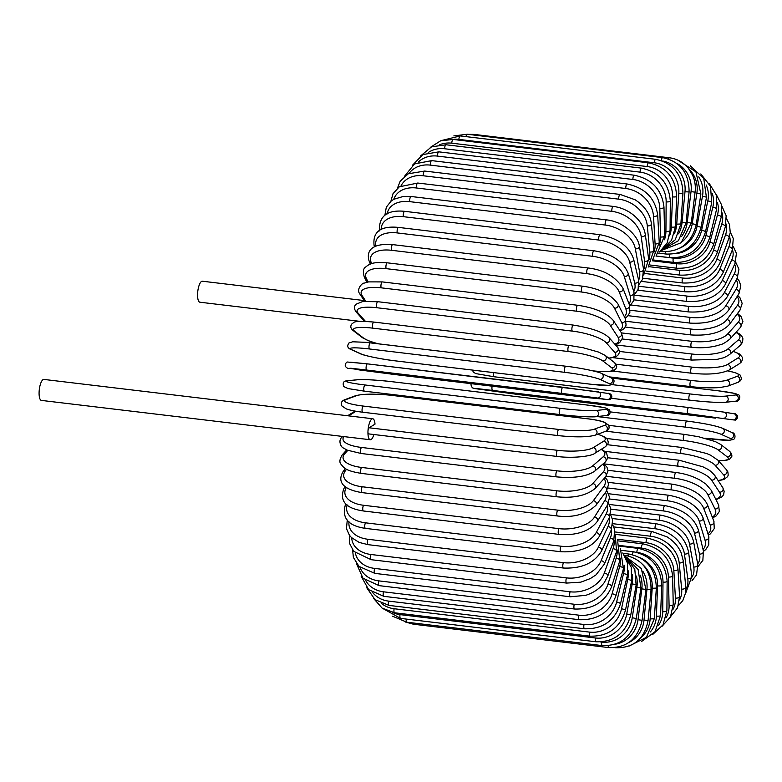 <?xml version="1.0" encoding="UTF-8"?>
<svg xmlns="http://www.w3.org/2000/svg" width="782" height="782" viewBox="0 0 782 782"><rect width="100%" height="100%" fill="white"/><g stroke="black" fill="none" stroke-linecap="round" stroke-linejoin="round"><path stroke-width="1.17" d="M364.197 300.571L202.382 281.217A10.567 3.363 96.8 0 0 197.582 293.905A10.567 3.363 96.8 0 0 199.869 302.204L359.964 321.353M372.76 418.761A10.567 3.363 96.8 0 0 367.96 431.449A3.108 0.987 -83.2 0 1 369.124 427.783L375.008 424.137A10.567 3.363 96.8 0 0 372.76 418.761L43.9 379.417A10.567 3.363 96.8 0 0 39.1 392.114A10.567 3.363 96.8 0 0 41.387 400.404L370.248 439.748A10.567 3.363 96.8 0 0 373.874 434.518M368.889 433.824A3.108 0.987 -83.2 0 1 368.635 433.893A3.108 0.987 -83.2 0 1 367.96 431.449A10.567 3.363 96.8 0 0 370.248 439.748M621.622 550.372L633.694 551.818C651.318 555.67 660.663 566.842 661.719 585.356L660.555 615.551A3.108 0.723 -177.8 0 1 656.411 616.079L657.564 585.884A27.976 25.708 -121.8 0 0 640.487 557.908M650.321 631.983A27.976 25.708 -121.8 0 0 656.411 616.079M633.694 551.818A3.108 0.987 96.8 0 0 632.355 554.653M661.719 585.356A3.108 0.723 -177.8 0 1 657.564 585.884M652.647 634.544L662.989 624.896L666.899 610.752A3.108 0.968 -179.5 0 1 662.735 611.632L662.989 582.111A27.976 25.034 -130.8 0 0 637.007 552.405M658.512 625.395A27.976 25.034 -130.8 0 0 662.735 611.632M666.899 610.752L667.144 581.231A3.108 0.968 -179.5 0 1 662.989 582.111M667.144 581.231C665.58 563.177 655.961 552.239 638.298 548.397A3.108 0.987 96.8 0 0 636.871 552.375M662.188 626.157L670.457 616.949L673.243 604.388A3.108 1.212 178.7 0 1 669.089 605.63L668.424 577.008A27.976 24.183 -138 0 0 641.484 548.094L619.491 545.465M665.922 617.985A27.976 24.183 -138 0 0 669.089 605.63M673.243 604.388L672.579 575.767A3.108 1.212 178.7 0 1 668.424 577.008M672.579 575.767C670.516 558.309 660.624 547.674 642.902 543.852A3.108 0.987 96.8 0 0 641.484 548.094M670.673 616.519L677.544 607.849L679.558 596.51A3.108 1.437 176.7 0 1 675.413 598.093L673.84 570.596A27.976 23.137 -143.6 0 0 646.088 542.698L617.281 539.248M672.882 609.559A27.976 23.137 -143.6 0 0 675.413 598.093M679.558 596.51L677.974 569.013A3.108 1.437 176.7 0 1 673.84 570.596M677.974 569.013C675.423 552.268 665.267 541.994 647.486 538.202A3.108 0.987 96.8 0 0 646.088 542.698M678.375 605.708L682.784 600.654L685.638 592.824L685.775 587.165A3.108 1.662 174.6 0 1 681.66 589.1L679.187 562.932A27.976 21.916 -148.1 0 0 650.624 536.227L615.092 531.975M679.519 599.98A27.976 21.916 -148.1 0 0 681.66 589.1M685.775 587.165L683.302 560.997A3.108 1.662 174.6 0 1 679.187 562.932M683.302 560.997L681.161 552.806C678.346 546.393 673.683 541.105 667.183 536.941L652.012 531.496A3.108 0.987 96.8 0 0 650.956 533.041A3.108 0.987 96.8 0 0 650.624 536.227M685.472 593.763L691.865 576.432A3.108 1.867 172.2 0 1 687.789 578.709L684.436 554.067A27.976 20.537 -151.9 0 0 655.081 528.74L612.893 523.696M685.882 589.188A27.976 20.537 -151.9 0 0 687.789 578.709M691.865 576.432L688.512 551.789A3.108 1.867 172.2 0 1 684.436 554.067M688.512 551.789C685.032 536.833 674.338 527.498 656.45 523.793A3.108 0.987 96.8 0 0 655.345 525.455A3.108 0.987 96.8 0 0 655.081 528.74M692.021 580.703L696.557 574.887L697.769 564.369A3.108 2.053 169.6 0 1 693.751 567.009L689.538 544.077A27.976 18.993 -155.1 0 0 659.422 520.294L610.576 514.458M691.953 577.155A27.976 18.993 -155.1 0 0 693.751 567.009M697.769 564.369L693.556 541.447A3.108 2.053 169.6 0 1 689.538 544.077M693.556 541.447C689.646 527.557 678.708 518.789 660.751 515.143A3.108 0.987 96.8 0 0 659.617 516.922A3.108 0.987 96.8 0 0 659.422 520.294M698.043 566.549L702.852 560.401L703.429 551.085A3.108 2.229 166.6 0 1 699.489 554.076L694.455 533.041A27.976 17.312 -157.8 0 0 663.595 510.959L609.403 504.478M697.681 563.91A27.976 17.312 -157.8 0 0 699.489 554.076M703.429 551.085L698.404 530.059A3.108 2.229 166.6 0 1 694.455 533.041M698.404 530.059C694.074 517.313 682.901 509.16 664.886 505.612A3.108 0.987 96.8 0 0 663.732 507.518A3.108 0.987 96.8 0 0 663.595 510.959M703.497 551.359L705.775 549.531L708.746 544.976L708.815 536.667A3.108 2.395 163 0 1 704.973 540.01L699.157 521.027A27.976 15.493 -160.3 0 0 667.593 500.793L608.67 493.745M703.038 549.433A27.976 15.493 -160.3 0 0 704.973 540.01M708.815 536.667L703.008 517.684A3.108 2.395 163 0 1 699.157 521.027M703.008 517.684C698.277 506.179 686.889 498.711 668.835 495.27A3.108 0.987 96.8 0 0 667.642 497.303A3.108 0.987 96.8 0 0 667.593 500.793M708.345 535.142L710.457 533.813L714.279 528.554L713.868 521.213A3.108 2.532 158.7 0 1 713.155 523.881A3.108 2.532 158.7 0 1 710.154 524.927L703.605 508.144A27.976 13.558 -162.5 0 0 671.376 489.884L608.23 482.338M707.935 533.783A27.976 13.558 -162.5 0 0 710.154 524.927M713.868 521.213L707.319 504.419A3.108 2.532 158.7 0 1 706.605 507.088A3.108 2.532 158.7 0 1 703.605 508.144M707.319 504.419C702.207 494.234 690.623 487.489 672.559 484.205A3.108 0.987 96.8 0 0 671.347 486.365A3.108 0.987 96.8 0 0 671.376 489.884M712.588 517.919L716.302 515.846L719.362 511.428L718.531 504.82A3.108 2.659 153.4 0 1 714.992 508.945L707.759 494.478A27.976 11.515 -164.5 0 0 674.905 478.31L608.015 470.314M712.246 517.049A27.976 11.515 -164.5 0 0 714.992 508.945M718.531 504.82L711.297 490.363A3.108 2.659 153.4 0 1 707.759 494.478M711.297 490.363L705.96 484.107L700.496 480.392C693.145 476.297 684.993 473.657 676.039 472.504A3.108 0.987 96.8 0 0 674.788 474.782A3.108 0.987 96.8 0 0 674.905 478.31M715.999 499.757L722.216 496.687L723.673 494.576L724.152 491.233L722.754 487.626A3.108 2.757 146.8 0 1 719.46 492.171L711.591 480.138A27.976 9.394 -166.3 0 0 678.17 466.17L607.868 457.753M715.755 499.258A27.976 9.394 -166.3 0 0 719.46 492.171M722.754 487.626L714.885 475.593A3.108 2.757 146.8 0 1 711.591 480.138M714.885 475.593C709.01 468.877 707.221 469.278 702.979 466.834L679.226 460.236A3.108 0.987 96.8 0 0 677.965 462.651A3.108 0.987 96.8 0 0 678.17 466.17M718.218 480.705L723.878 479.513L727.602 476.649L728.208 475.133L727.866 471.878L726.458 469.738A3.108 2.835 138.4 0 1 723.516 474.742L715.071 465.241A27.976 7.194 -168.1 0 0 681.132 453.531L607.497 444.723M718.072 480.461A27.976 7.194 -168.1 0 0 723.516 474.742M726.458 469.738L718.013 460.236A3.108 2.835 138.4 0 1 715.071 465.241M682.373 447.656A3.108 0.987 96.8 0 0 682.119 447.509A3.108 0.987 96.8 0 0 680.829 450.061A3.108 0.987 96.8 0 0 681.132 453.531M718.404 460.676L726.644 460.236L729.606 459.23L731.932 456.16L731.59 453.677L729.577 451.322A3.108 2.893 127.6 0 1 727.133 456.786L718.169 449.885A27.976 4.946 -169.7 0 0 683.781 440.52L605.884 431.195M718.326 460.588A27.976 4.946 -169.7 0 0 727.133 456.786M729.577 451.322L720.613 444.411A3.108 2.893 127.6 0 1 718.169 449.885M684.866 434.499A3.108 0.987 96.8 0 0 684.69 434.421A3.108 0.987 96.8 0 0 683.38 437.099A3.108 0.987 96.8 0 0 683.781 440.52M704.934 438.233L712.402 439.132A3.108 0.987 96.8 0 0 712.5 439.161A3.108 0.987 96.8 0 0 712.598 439.152M705.041 438.262L729.235 440.276L733.184 439.533C735.911 438.829 735.559 432.837 732.02 432.563A3.108 2.933 114.4 0 1 730.28 438.448L720.877 434.196A27.976 2.659 -171.3 0 0 686.088 427.207L597.116 416.562M712.402 439.132A27.976 2.659 -171.3 0 0 730.28 438.448M471.859 404.02A27.976 2.659 -171.3 0 0 472.768 404.509L474.322 405.213M687.016 421.087A3.108 0.987 96.8 0 0 686.919 421.068L610.331 411.899L686.821 421.068M732.02 432.563L722.627 428.301A3.108 2.933 114.4 0 1 720.877 434.196M722.627 428.301C715.608 425.633 703.712 423.228 686.919 421.068A3.108 0.987 96.8 0 0 685.589 423.873A3.108 0.987 96.8 0 0 686.088 427.207M471.263 403.942L471.947 404.284A3.108 2.933 -65.6 0 0 472.768 404.509M733.692 413.688A3.108 2.942 99.2 0 1 736.224 417.187A3.108 2.942 99.2 0 1 732.929 419.856L688.033 413.717L476.541 388.527L519.942 394.744L715.393 418.126A3.108 0.987 96.8 0 0 715.403 418.126A3.108 0.987 96.8 0 0 715.413 418.135M723.154 418.282A3.108 2.942 99.2 0 0 726.458 415.613A3.108 2.942 99.2 0 0 724.034 412.134L688.786 407.549A3.108 0.987 96.8 0 0 688.786 407.549L723.917 412.114A3.108 2.942 99.2 0 1 724.034 412.134L733.809 413.707C734.142 412.593 741.062 416.073 735.442 420.1L732.929 419.856M715.403 418.126L519.962 394.754A3.108 0.987 -83.2 0 1 519.962 394.754A3.108 0.987 -83.2 0 1 519.942 394.744M688.033 413.717A3.108 0.987 96.8 0 1 687.437 410.491A3.108 0.987 96.8 0 1 688.786 407.549L611.592 398.312L688.766 407.539M492.152 386.181A3.108 0.987 96.8 0 0 492.592 390.335M471.302 383.688L470.92 384.842L472.299 387.843L474.938 388.586A3.108 2.942 -80.8 0 0 475.045 388.605M612.198 384.636L690.203 393.962A27.976 1.965 5.5 0 0 725.588 396.112L735.657 394.988A3.108 2.942 83.7 0 1 735.706 401.166C739.186 402.437 741.238 395.712 738.56 394.851L734.777 393.424L718.462 390.834A3.108 0.987 96.8 0 0 718.384 390.834L611.651 378.068M735.657 394.988A27.976 1.965 5.5 0 0 718.384 390.834M689.46 400.12L494.165 376.758A3.108 0.987 96.8 0 1 494.087 376.758L689.538 400.14A3.108 0.987 96.8 0 0 689.607 400.14A27.976 1.965 -174.5 0 0 725.002 402.28M725.588 396.112A3.108 2.942 83.7 0 1 725.637 402.28L735.706 401.166M690.203 393.962A3.108 0.987 96.8 0 0 688.913 397.051A3.108 0.987 96.8 0 0 689.538 400.14C706.254 402.026 718.287 402.74 725.637 402.28M493.638 372.623A3.108 0.987 96.8 0 0 494.087 376.758L475.691 373.581L473.208 371.968L472.563 370.101M612.316 371.01L691.21 380.453A27.976 4.262 3.9 0 0 726.801 380.179L737.094 376.377A27.976 4.262 3.9 0 0 727.534 370.912M737.094 376.377A3.108 2.913 69.7 0 1 737.964 382.349L740.642 380.619L741.561 378.351L740.026 374.959L735.285 372.652L727.622 370.873M726.801 380.179A3.108 2.913 69.7 0 1 727.68 386.161L737.964 382.349M691.21 380.453A3.108 0.987 96.8 0 0 689.998 383.649A3.108 0.987 96.8 0 0 690.643 386.601A3.108 0.987 96.8 0 0 690.799 386.582M613.098 357.687L691.835 367.11A27.976 6.53 2.2 0 0 727.553 364.441L737.973 357.98A27.976 6.53 2.2 0 0 733.164 351.441M691.835 367.11A3.108 0.987 96.8 0 0 690.702 370.394A3.108 0.987 96.8 0 0 691.347 373.21L615.923 364.187M727.553 364.441A3.108 2.854 58.2 0 1 729.068 370.101C720.662 373.943 708.081 374.979 691.347 373.21M737.973 357.98A3.108 2.854 58.2 0 1 739.498 363.64L729.068 370.101M615.463 344.872L692.05 354.031A27.976 8.749 0.5 0 0 727.827 349.016L738.316 339.955A27.976 8.749 0.5 0 0 735.891 332.438M738.316 339.955A3.108 2.786 49.2 0 1 740.319 345.253L742.587 342.242L742.88 338.635L741.962 336.514L739.42 333.934L736.194 332.096M727.827 349.016A3.108 2.786 49.2 0 1 729.831 354.324L740.319 345.253M692.05 354.031A3.108 0.987 96.8 0 0 690.995 357.384A3.108 0.987 96.8 0 0 691.659 360.072L717.407 359.3L722.314 358.078C723.809 357.882 726.312 356.631 729.831 354.324M621.465 332.907L691.865 341.323A27.976 10.899 -1.3 0 0 727.622 334.031L738.091 322.428A27.976 10.899 -1.3 0 0 737.035 314.11M738.091 322.428A3.108 2.688 42 0 1 740.466 327.365L742.9 321.402L741.023 316.505L737.524 313.455M727.622 334.031A3.108 2.688 42 0 1 729.997 338.977L740.466 327.365M691.865 341.323A3.108 0.987 96.8 0 0 690.897 344.725A3.108 0.987 96.8 0 0 691.562 347.276C700.701 348.273 709.362 347.697 717.544 345.546L720.554 344.598C722.363 344.412 725.51 342.545 729.997 338.977M626.226 321.304L691.278 329.095A27.976 12.962 -3.3 0 0 726.947 319.594L737.318 305.527A27.976 12.962 -3.3 0 0 737.084 296.573M737.318 305.527A3.108 2.571 36.4 0 1 739.997 307.306A3.108 2.571 36.4 0 1 739.977 310.131L742.177 303.406L739.967 297.747L737.749 295.498M726.947 319.594A3.108 2.571 36.4 0 1 729.626 321.363A3.108 2.571 36.4 0 1 729.606 324.188L739.977 310.131M691.278 329.095A3.108 0.987 96.8 0 0 690.398 332.506A3.108 0.987 96.8 0 0 691.073 334.931C709.382 336.045 722.226 332.458 729.606 324.188M630.302 310.239L690.301 317.414A27.976 14.926 -5.4 0 0 725.804 305.801L735.999 289.399A27.976 14.926 -5.4 0 0 736.243 279.927M735.999 289.399A3.108 2.434 31.9 0 1 738.667 291.031A3.108 2.434 31.9 0 1 738.892 293.661L740.857 285.909L739.195 280.992L737.094 278.333M725.804 305.801A3.108 2.434 31.9 0 1 728.482 307.434A3.108 2.434 31.9 0 1 728.697 310.063L738.892 293.661M690.301 317.414A3.108 0.987 96.8 0 0 689.499 320.825A3.108 0.987 96.8 0 0 690.183 323.113C708.531 324.08 721.366 319.73 728.697 310.063M634.094 299.829L688.932 306.388A27.976 16.784 -7.8 0 0 724.21 292.781L734.151 274.159A27.976 16.784 -7.8 0 0 734.66 264.277M734.151 274.159A3.108 2.278 28.1 0 1 737.221 278.089L738.941 269.252L735.627 262.029M724.21 292.781A3.108 2.278 28.1 0 1 727.289 296.71L737.221 278.089M688.932 306.388A3.108 0.987 96.8 0 0 688.219 309.78A3.108 0.987 96.8 0 0 688.893 311.94C707.241 312.771 720.046 307.688 727.289 296.71M637.77 290.181L687.183 296.095A27.976 18.504 -10.4 0 0 722.157 280.611L731.766 259.917A27.976 18.504 -10.4 0 0 732.411 249.722M731.766 259.917A3.108 2.111 24.9 0 1 735.012 263.524L736.419 253.378L733.35 246.594M722.157 280.611A3.108 2.111 24.9 0 1 725.403 284.218L735.012 263.524M687.183 296.095A3.108 0.987 96.8 0 0 686.557 299.438A3.108 0.987 96.8 0 0 687.231 301.471C705.55 302.194 718.277 296.446 725.403 284.218M641.396 281.383L685.061 286.603A27.976 20.088 -13.4 0 0 719.684 269.399L728.892 246.789A27.976 20.088 -13.4 0 0 729.528 236.272M728.892 246.789A3.108 1.926 22.2 0 1 732.275 250.064L733.301 238.569L730.29 232.068M719.684 269.399A3.108 1.926 22.2 0 1 723.067 272.674L732.275 250.064M685.061 286.603A3.108 0.987 96.8 0 0 684.524 289.887A3.108 0.987 96.8 0 0 685.198 291.794C703.477 292.439 716.097 286.065 723.067 272.674M645.013 273.514L682.598 278.011A27.976 21.525 -17 0 0 716.791 259.233L725.53 234.864A27.976 21.525 -17 0 0 726.058 223.935M725.53 234.864A3.108 1.72 19.7 0 1 729.029 237.816L730.251 232.567L729.508 224.571L726.458 218.501M716.791 259.233A3.108 1.72 19.7 0 1 720.3 262.175L729.029 237.816M682.598 278.011A3.108 0.987 96.8 0 0 682.139 281.207A3.108 0.987 96.8 0 0 682.813 282.986C701.043 283.563 713.536 276.623 720.3 262.175M648.61 266.623L679.802 270.357A27.976 22.795 -21.3 0 0 713.516 250.172L721.708 224.248A27.976 22.795 -21.3 0 0 722.03 212.743M721.708 224.248A3.108 1.505 17.5 0 1 725.325 226.868L726.155 215.715L721.786 205.901M713.516 250.172A3.108 1.505 17.5 0 1 717.133 252.791L725.325 226.868M679.802 270.357A3.108 0.987 96.8 0 0 679.421 273.456A3.108 0.987 96.8 0 0 680.096 275.117C698.267 275.635 710.623 268.197 717.133 252.791M652.335 260.797L676.704 263.71A27.976 23.89 -26.6 0 0 709.87 242.303L717.456 215.011A27.976 23.89 -26.6 0 0 717.436 202.606M717.456 215.011A3.108 1.281 15.5 0 1 721.18 217.288L721.591 204.884L716.146 194.249M709.87 242.303A3.108 1.281 15.5 0 1 713.585 244.58L721.18 217.288M676.704 263.71A3.108 0.987 96.8 0 0 677.056 268.246C695.188 268.715 707.368 260.836 713.585 244.58M655.971 256.046L673.312 258.128A27.976 24.799 -33.2 0 0 705.882 235.675L712.813 207.23A27.976 24.799 -33.2 0 0 712.207 193.418M712.813 207.23A3.108 1.046 13.7 0 1 716.625 209.165L716.41 195.089L709.294 183.555M705.882 235.675A3.108 1.046 13.7 0 1 709.694 237.611L716.625 209.165M673.312 258.128A3.108 0.987 96.8 0 0 673.732 262.41C691.816 262.86 703.81 254.59 709.694 237.611M675.628 253.681A27.976 25.523 -41.6 0 0 701.591 230.338L707.808 200.954A27.976 25.523 -41.6 0 0 706.126 184.933M707.808 200.954A3.108 0.802 11.9 0 1 711.698 202.548L710.515 186.292L700.828 173.927M701.591 230.338A3.108 0.802 11.9 0 1 705.481 231.931L711.698 202.548M669.548 254.267A3.108 0.987 96.8 0 0 670.135 257.679C688.189 258.099 699.968 249.517 705.481 231.931M680.096 248.011A27.976 26.05 -52.4 0 0 697.026 226.34L702.48 196.243A27.976 26.05 -52.4 0 0 698.727 176.869M702.48 196.243A3.108 0.547 10.3 0 1 706.439 197.484L703.751 178.482L690.311 165.774M697.026 226.34A3.108 0.547 10.3 0 1 700.975 227.591L706.439 197.484M665.629 251.804A3.108 0.987 96.8 0 0 666.303 254.062C684.328 254.473 695.882 245.646 700.975 227.591M682.393 241.55A27.976 26.383 -65.6 0 0 692.217 223.711L696.879 193.125A27.976 26.383 -65.6 0 0 689.186 169.332M696.879 193.125L700.887 194.014L695.931 171.835L677.574 160.007M692.217 223.711L696.234 224.61L700.887 194.014M661.66 250.523A3.108 0.987 96.8 0 0 662.266 251.608C680.272 252 691.591 243.007 696.234 224.61M681.611 236.399A27.976 26.52 -80.8 0 0 687.212 222.469L691.034 191.619L695.09 192.167C695.794 186.214 694.963 180.544 692.588 175.158L688.346 168.257C683.321 162.275 677.036 158.775 669.48 157.788A3.108 0.987 96.8 0 0 668.532 158.961M691.034 191.619A27.976 26.52 -80.8 0 0 676.889 163.438M473.354 134.983A3.108 0.987 -83.2 0 1 474.039 134.406L669.48 157.788M687.212 222.469L691.268 223.007L695.09 192.167M678.581 233.828A27.976 26.451 -96.3 0 0 682.041 222.616L684.993 191.756L689.089 191.942C689.069 172.93 680.272 161.493 662.686 157.632A3.108 0.987 96.8 0 0 661.347 160.564M684.993 191.756A27.976 26.451 -96.3 0 0 662.628 161.024M465.984 136.615A3.108 0.987 -83.2 0 1 467.245 134.25L662.686 157.632M682.041 222.616L686.137 222.802L689.089 191.942M655.727 159.313A3.108 0.987 96.8 0 0 654.329 162.783L458.878 139.401A3.108 0.987 -83.2 0 1 460.275 135.931L655.727 159.313C673.322 163.174 682.393 174.513 682.93 193.34L678.805 193.516A27.976 26.177 -110.3 0 0 654.329 162.783M674.348 233.789A27.976 26.177 -110.3 0 0 676.733 224.16L678.805 193.516M458.878 139.401A27.976 26.177 -110.3 0 0 452.837 139.411M676.733 224.16L680.868 223.994L682.93 193.34M648.63 162.832A3.108 0.987 96.8 0 0 647.222 166.556L451.781 143.184A3.108 0.987 -83.2 0 1 453.189 139.45L648.63 162.832C666.264 166.674 675.609 177.856 676.655 196.36A3.108 0.723 2.2 0 1 672.51 196.888A27.976 25.708 -121.8 0 0 647.222 166.556M669.539 235.871A27.976 25.708 -121.8 0 0 671.347 227.093L672.51 196.888M451.781 143.184A27.976 25.708 -121.8 0 0 439.758 144.69M671.347 227.093A3.108 0.723 2.2 0 0 675.501 226.565L676.655 196.36M641.475 168.14A3.108 0.987 96.8 0 0 640.057 172.138L444.616 148.756A3.108 0.987 -83.2 0 1 446.033 144.768L641.475 168.14C659.148 171.981 668.757 182.929 670.321 200.974A3.108 0.968 0.5 0 1 666.166 201.854A27.976 25.034 -130.8 0 0 640.057 172.138M664.446 239.771A27.976 25.034 -130.8 0 0 665.922 231.384L666.166 201.854M444.616 148.756A27.976 25.034 -130.8 0 0 428.262 152.519M665.922 231.384A3.108 0.968 0.5 0 0 670.076 230.504L670.321 200.974M634.3 175.217A3.108 0.987 96.8 0 0 632.882 179.469L437.441 156.087A3.108 0.987 -83.2 0 1 438.858 151.845L634.3 175.217C652.022 179.039 661.904 189.684 663.977 207.142A3.108 1.212 -1.3 0 1 659.822 208.374A27.976 24.183 -138 0 0 632.882 179.469M659.236 245.245A27.976 24.183 -138 0 0 660.487 236.995L659.822 208.374M437.441 156.087A27.976 24.183 -138 0 0 418.155 162.187M660.487 236.995A3.108 1.212 -1.3 0 0 664.641 235.763L663.977 207.142M627.164 184.005A3.108 0.987 96.8 0 0 625.766 188.501L430.315 165.119A3.108 0.987 -83.2 0 1 431.723 160.623L627.164 184.005C644.935 187.797 655.101 198.071 657.652 214.815A3.108 1.437 -3.3 0 1 653.517 216.399A27.976 23.137 -143.6 0 0 625.766 188.501M653.996 252.156A27.976 23.137 -143.6 0 0 655.091 243.896L653.517 216.399M430.315 165.119A27.976 23.137 -143.6 0 0 409.172 173.33M655.091 243.896A3.108 1.437 -3.3 0 0 659.236 242.312L657.652 214.815M620.126 194.435A3.108 0.987 96.8 0 0 619.061 195.969A3.108 0.987 96.8 0 0 618.738 199.156L423.297 175.774A3.108 0.987 -83.2 0 1 423.619 172.587A3.108 0.987 -83.2 0 1 424.685 171.053L620.126 194.435L635.111 199.762C644.818 206.184 650.253 214.239 651.416 223.926A3.108 1.662 -5.4 0 1 647.301 225.861A27.976 21.916 -148.1 0 0 618.738 199.156M648.796 260.357A27.976 21.916 -148.1 0 0 649.774 252.029L647.301 225.861M423.297 175.774A27.976 21.916 -148.1 0 0 401.088 185.754M649.774 252.029A3.108 1.662 -5.4 0 0 653.889 250.103L651.416 223.926M613.235 206.419A3.108 0.987 96.8 0 0 612.14 208.08A3.108 0.987 96.8 0 0 611.876 211.365L416.425 187.983A3.108 0.987 -83.2 0 1 416.689 184.699A3.108 0.987 -83.2 0 1 417.793 183.037L613.235 206.419C627.213 208.051 642.452 218.432 645.297 234.414A3.108 1.867 -7.8 0 1 641.22 236.692A27.976 20.537 -151.9 0 0 611.876 211.365M643.664 269.751A27.976 20.537 -151.9 0 0 644.583 261.335L641.22 236.692M416.425 187.983A27.976 20.537 -151.9 0 0 393.766 199.332M644.583 261.335A3.108 1.867 -7.8 0 0 648.649 259.057L645.297 234.414M606.549 219.879A3.108 0.987 96.8 0 0 605.415 221.658A3.108 0.987 96.8 0 0 605.219 225.03L409.768 201.648A3.108 0.987 -83.2 0 1 409.973 198.276A3.108 0.987 -83.2 0 1 411.097 196.497L606.549 219.879C622.384 221.286 638.122 235.05 639.353 246.183A3.108 2.053 -10.4 0 1 635.336 248.813A27.976 18.993 -155.1 0 0 605.219 225.03M633.772 291.627A27.976 17.312 -157.8 0 0 634.701 283.162A3.108 2.229 -13.4 0 0 638.65 280.181A27.976 18.993 -155.1 0 0 639.539 271.735L635.336 248.813M409.768 201.648A27.976 18.993 -155.1 0 0 387.129 213.975M639.539 271.735A3.108 2.053 -10.4 0 0 643.557 269.106L639.353 246.183M600.107 234.708A3.108 0.987 96.8 0 0 598.944 236.604A3.108 0.987 96.8 0 0 598.817 240.054L403.365 216.673A3.108 0.987 -83.2 0 1 403.502 213.222A3.108 0.987 -83.2 0 1 404.656 211.326L600.107 234.708C618.122 238.256 629.285 246.398 633.616 259.145A3.108 2.229 -13.4 0 1 629.676 262.126A27.976 17.312 -157.8 0 0 598.817 240.054M634.701 283.162L629.676 262.126M403.365 216.673A27.976 17.312 -157.8 0 0 381.186 229.615M593.968 250.787A3.108 0.987 96.8 0 0 592.776 252.811A3.108 0.987 96.8 0 0 592.717 256.31L397.276 232.928A3.108 0.987 -83.2 0 1 397.324 229.429A3.108 0.987 -83.2 0 1 398.517 227.406L593.968 250.787C607.487 252.918 622.003 258.774 628.132 273.192A3.108 2.395 -17 0 1 624.28 276.545A27.976 15.493 -160.3 0 0 592.717 256.31M629.031 303.866A27.976 15.493 -160.3 0 0 630.096 295.518L624.28 276.545M397.276 232.928A27.976 15.493 -160.3 0 0 375.986 246.183M630.096 295.518A3.108 2.395 -17 0 0 633.948 292.175L628.132 273.192M375.155 246.555A3.108 2.395 163 0 1 374.079 245.333L374.539 246.858M588.172 268.001A3.108 0.987 96.8 0 0 586.95 270.152A3.108 0.987 96.8 0 0 586.979 273.671L391.538 250.299A3.108 0.987 -83.2 0 1 391.508 246.77A3.108 0.987 -83.2 0 1 392.72 244.619L588.172 268.001C603.948 269.81 615.532 276.554 622.922 288.206A3.108 2.532 -21.3 0 1 622.218 290.884A3.108 2.532 -21.3 0 1 619.207 291.93A27.976 13.558 -162.5 0 0 586.979 273.671M624.398 316.798A27.976 13.558 -162.5 0 0 625.766 308.724L619.207 291.93M391.538 250.299A27.976 13.558 -162.5 0 0 371.098 262.253L371.636 263.632M625.766 308.724A3.108 2.532 -21.3 0 0 628.767 307.668A3.108 2.532 -21.3 0 0 629.481 305L622.922 288.206M371.098 262.253A3.108 2.532 158.7 0 1 369.026 260.787L370.306 264.081M582.766 286.212A3.108 0.987 96.8 0 0 581.525 288.499A3.108 0.987 96.8 0 0 581.642 292.028L386.191 268.646A3.108 0.987 -83.2 0 1 386.073 265.118A3.108 0.987 -83.2 0 1 387.325 262.83L582.766 286.212C599.286 288.45 611.035 294.413 618.024 304.071A3.108 2.659 -26.6 0 1 614.486 308.196A27.976 11.515 -164.5 0 0 581.642 292.028M619.755 330.287A27.976 11.515 -164.5 0 0 621.729 322.653L614.486 308.196M386.191 268.646A27.976 11.515 -164.5 0 0 366.377 278.509L368.117 281.989M621.729 322.653A3.108 2.659 -26.6 0 0 625.268 318.538L618.024 304.071M366.377 278.509A3.108 2.659 153.4 0 1 364.363 277.18L366.895 282.243M577.8 305.293A3.108 0.987 96.8 0 0 576.529 307.707A3.108 0.987 96.8 0 0 576.735 311.216L381.293 287.835A3.108 0.987 -83.2 0 1 381.078 284.325A3.108 0.987 -83.2 0 1 382.349 281.911L577.8 305.293C594.955 307.815 606.842 312.937 613.45 320.649A3.108 2.757 -33.2 0 1 610.156 325.195A27.976 9.394 -166.3 0 0 576.735 311.216M614.818 344.148A27.976 9.394 -166.3 0 0 618.034 337.228L610.156 325.195M381.293 287.835A27.976 9.394 -166.3 0 0 362.046 295.518L365.771 301.217M618.034 337.228A3.108 2.757 -33.2 0 0 621.319 332.682L613.45 320.649M362.046 295.518A3.108 2.757 146.8 0 1 360.14 294.374L364.666 301.295M573.548 325.234A3.108 0.987 96.8 0 0 573.294 325.087A3.108 0.987 96.8 0 0 572.004 327.629A3.108 0.987 96.8 0 0 572.307 331.109L376.856 307.727A3.108 0.987 -83.2 0 1 376.562 304.247A3.108 0.987 -83.2 0 1 377.853 301.705L573.294 325.087C591.554 327.971 603.518 332.213 609.188 337.814A3.108 2.835 -41.6 0 1 606.246 342.809A27.976 7.194 -168.1 0 0 572.307 331.109M608.679 358.097A27.976 7.194 -168.1 0 0 614.691 352.32L606.246 342.809M376.856 307.727A27.976 7.194 -168.1 0 0 358.136 313.132L365.448 321.363M614.691 352.32A3.108 2.835 -41.6 0 0 617.633 347.316L609.188 337.814M358.136 313.132A3.108 2.835 138.4 0 1 356.436 312.262L364.49 321.324M569.472 345.527A3.108 0.987 96.8 0 0 569.296 345.448A3.108 0.987 96.8 0 0 567.986 348.127A3.108 0.987 96.8 0 0 568.387 351.538L372.936 328.166A3.108 0.987 -83.2 0 1 372.545 324.745A3.108 0.987 -83.2 0 1 373.855 322.067L569.296 345.448L583.216 347.765L598.445 352.027L605.219 355.439A3.108 2.893 -52.4 0 1 602.775 360.913A27.976 4.946 -169.7 0 0 568.387 351.538M592.6 370.785L593.47 370.883A27.976 4.946 -169.7 0 0 611.739 367.814L602.775 360.913M372.936 328.166A27.976 4.946 -169.7 0 0 354.666 331.226L363.63 338.137A27.976 4.946 -169.7 0 0 378.273 343.787M611.739 367.814A3.108 2.893 -52.4 0 0 614.183 362.349L605.219 355.439M593.47 370.883A3.108 0.987 96.8 0 0 593.646 370.961C617.399 372.946 613.108 369.837 615.317 369.446C617.467 367.012 617.086 364.647 614.183 362.349M363.63 338.137A3.108 2.893 127.6 0 1 362.281 337.589L369.055 341.001L377.853 343.738M354.666 331.226A3.108 2.893 127.6 0 1 353.317 330.678L362.281 337.589M565.933 366.25A3.108 0.987 96.8 0 0 565.836 366.22A3.108 0.987 96.8 0 0 564.506 369.036A3.108 0.987 96.8 0 0 565.005 372.369L369.554 348.987A3.108 0.987 -83.2 0 1 369.065 345.654A3.108 0.987 -83.2 0 1 370.394 342.839A3.108 0.987 -83.2 0 1 370.492 342.868L565.738 366.22M369.554 348.987A27.976 2.659 -171.3 0 0 351.685 349.671L361.089 353.923A27.976 2.659 -171.3 0 0 395.878 360.913L591.319 384.285A27.976 2.659 -171.3 0 0 609.198 383.61L599.794 379.348A27.976 2.659 -171.3 0 0 565.005 372.369M599.794 379.348A3.108 2.933 -65.6 0 0 601.544 373.454C599.032 371.87 580.752 367.882 565.836 366.22L365.732 342.33L352.702 341.783L348.938 342.985C346.895 345.986 347.54 348.137 350.874 349.437L360.267 353.699A3.108 2.933 114.4 0 0 361.089 353.923M609.198 383.61A3.108 2.933 -65.6 0 0 610.947 377.716L601.544 373.454M591.319 384.285A3.108 0.987 96.8 0 0 591.417 384.314L609.11 385.379L612.873 384.177C614.916 381.166 614.271 379.016 610.947 377.716M351.685 349.671A3.108 2.933 114.4 0 1 350.874 349.437M366.738 370.042L350.698 368.224L358.967 369.886L394.099 374.451L607.076 399.563A3.108 2.942 -80.8 0 0 610.38 396.894A3.108 2.942 -80.8 0 0 607.956 393.414L562.932 387.246A3.108 0.987 96.8 0 0 562.932 387.246A3.108 0.987 96.8 0 0 561.584 390.198A3.108 0.987 96.8 0 0 562.18 393.424L366.738 370.042A3.108 0.987 -83.2 0 1 366.142 366.817A3.108 0.987 -83.2 0 1 367.491 363.874L598.074 391.821A3.108 2.942 -80.8 0 1 600.615 395.311A3.108 2.942 -80.8 0 1 597.311 397.989L562.18 393.424M349.965 362.144L367.481 363.865A3.108 0.987 -83.2 0 1 367.501 363.874L562.932 387.246M607.076 399.563L597.311 397.989M589.54 397.833A3.108 0.987 96.8 0 0 589.56 397.833L609.931 399.7C614.76 395.868 608.973 392.476 607.956 393.414A3.108 2.942 -80.8 0 0 607.849 393.395M559.804 414.528L364.51 391.166A3.108 0.987 -83.2 0 1 364.432 391.166L559.883 414.548C572.942 416.268 593.088 417.314 595.982 416.689A3.108 2.942 -96.3 0 0 595.933 410.521L606.001 409.397A27.976 1.965 5.5 0 0 588.729 405.242L393.287 381.86A27.976 1.965 5.5 0 0 357.892 379.72L347.824 380.834A27.976 1.965 5.5 0 0 365.096 384.988L560.547 408.37A3.108 0.987 96.8 0 0 559.257 411.459A3.108 0.987 96.8 0 0 559.883 414.548A3.108 0.987 96.8 0 0 559.951 414.548A27.976 1.965 -174.5 0 0 595.346 416.689M560.547 408.37A27.976 1.965 5.5 0 0 595.933 410.521M347.824 380.834A3.108 2.942 83.7 0 0 347.188 380.834C343.66 380.863 342.477 382.75 343.65 386.503L348.176 388.595L364.432 391.166A3.108 0.987 -83.2 0 1 363.806 388.077A3.108 0.987 -83.2 0 1 365.096 384.988M595.982 416.689L606.05 415.574A3.108 2.942 -96.3 0 0 606.001 409.397M606.05 415.574C609.579 415.545 610.762 413.658 609.589 409.905L605.063 407.813L588.807 405.242A3.108 0.987 96.8 0 0 588.729 405.242M588.807 405.242L393.356 381.86C380.296 380.14 360.15 379.094 357.257 379.72A3.108 2.942 83.7 0 1 357.892 379.72M362.877 412.202A3.108 0.987 -83.2 0 1 362.721 412.222L558.162 435.603C575.327 437.392 587.673 437.246 595.2 435.154A3.108 2.913 -110.3 0 0 594.33 429.181L604.613 425.369A27.976 4.262 3.9 0 0 587.536 418.8L392.095 395.418A27.976 4.262 3.9 0 0 356.504 395.692L346.221 399.494A27.976 4.262 3.9 0 0 363.288 406.073L558.739 429.455A3.108 0.987 96.8 0 0 557.527 432.651A3.108 0.987 96.8 0 0 558.162 435.603A3.108 0.987 96.8 0 0 558.328 435.584M558.739 429.455A27.976 4.262 3.9 0 0 594.33 429.181M346.221 399.494A3.108 2.913 69.7 0 0 344.93 399.651C341.529 400.941 340.532 403.043 341.93 405.956L346.221 408.869C349.906 410.218 355.399 411.332 362.721 412.222A3.108 0.987 -83.2 0 1 362.076 409.269A3.108 0.987 -83.2 0 1 363.288 406.073M595.2 435.154L605.483 431.351A3.108 2.913 -110.3 0 0 604.613 425.369M605.483 431.351C608.885 430.061 609.892 427.959 608.484 425.046L604.193 422.133C600.517 420.784 595.014 419.67 587.702 418.781L392.251 395.399C375.086 393.6 362.74 393.757 355.214 395.839A3.108 2.913 69.7 0 1 356.504 395.692M356.025 411.264A27.976 6.53 2.2 0 0 355.575 411.518L348.557 415.868M369.124 427.783L557.546 450.324A27.976 6.53 2.2 0 0 593.255 447.656L603.684 441.195A27.976 6.53 2.2 0 0 597.585 434.274M557.546 450.324A3.108 0.987 96.8 0 0 556.403 453.609A3.108 0.987 96.8 0 0 557.058 456.434L368.635 433.893M557.058 456.434C572.512 458.594 591.818 456.229 594.779 453.325A3.108 2.854 -121.8 0 0 593.255 447.656M594.779 453.325L605.209 446.864A3.108 2.854 -121.8 0 0 603.684 441.195M355.272 411.127L353.826 411.899A3.108 2.854 58.2 0 1 355.575 411.518M344.129 436.62A27.976 8.749 0.5 0 0 361.528 447.46L556.97 470.832A3.108 0.987 96.8 0 0 555.914 474.185A3.108 0.987 96.8 0 0 556.579 476.873C574.174 478.428 586.901 476.512 594.75 471.126A3.108 2.786 -130.8 0 0 592.736 465.828L603.225 456.756A27.976 8.749 0.5 0 0 601.104 449.406M556.97 470.832A27.976 8.749 0.5 0 0 592.736 465.828M556.579 476.873L361.128 453.492A3.108 0.987 -83.2 0 1 360.473 450.813A3.108 0.987 -83.2 0 1 361.528 447.46M594.75 471.126L605.239 462.054A3.108 2.786 -130.8 0 0 603.225 456.756M347.804 450.373L344.667 453.853A27.976 10.899 -1.3 0 0 361.577 467.45L557.019 490.832A3.108 0.987 96.8 0 0 556.051 494.224A3.108 0.987 96.8 0 0 556.716 496.775C573.509 498.447 586.324 495.68 595.151 488.476A3.108 2.688 -138 0 0 592.776 483.53L603.245 471.927A27.976 10.899 -1.3 0 0 602.814 464.156M557.019 490.832A27.976 10.899 -1.3 0 0 592.776 483.53M556.716 496.775L361.274 473.393A3.108 0.987 -83.2 0 1 360.61 470.842A3.108 0.987 -83.2 0 1 361.577 467.45M595.151 488.476L605.62 476.873A3.108 2.688 -138 0 0 603.245 471.927M346.7 449.904L342.428 454.635A3.108 2.688 42 0 1 344.667 453.853M346.543 469.229L345.253 470.969A27.976 12.962 -3.3 0 0 362.252 486.766L557.703 510.147A3.108 0.987 96.8 0 0 556.813 513.569A3.108 0.987 96.8 0 0 557.488 515.983C573.431 517.88 586.285 514.302 596.021 505.24A3.108 2.571 -143.6 0 0 596.04 502.425A3.108 2.571 -143.6 0 0 593.362 500.646L603.733 486.59A27.976 12.962 -3.3 0 0 604.154 478.496M557.703 510.147A27.976 12.962 -3.3 0 0 593.362 500.646M557.488 515.983L362.046 492.611A3.108 0.987 -83.2 0 1 361.372 490.187A3.108 0.987 -83.2 0 1 362.252 486.766M596.021 505.24L606.392 491.184A3.108 2.571 -143.6 0 0 606.412 488.369A3.108 2.571 -143.6 0 0 603.733 486.59M345.37 468.545L342.917 471.869A3.108 2.571 36.4 0 1 345.253 470.969M346.358 487.421A27.976 14.926 -5.4 0 0 363.552 505.27L558.993 528.652A3.108 0.987 96.8 0 0 558.201 532.073A3.108 0.987 96.8 0 0 558.876 534.36C572.727 535.582 588.504 533.041 597.389 521.301A3.108 2.434 -148.1 0 0 597.174 518.671A3.108 2.434 -148.1 0 0 594.506 517.049L604.701 500.646A27.976 14.926 -5.4 0 0 605.551 492.328M558.993 528.652A27.976 14.926 -5.4 0 0 594.506 517.049M558.876 534.36L363.435 510.978A3.108 0.987 -83.2 0 1 362.75 508.691A3.108 0.987 -83.2 0 1 363.552 505.27M597.389 521.301L607.585 504.898A3.108 2.434 -148.1 0 0 607.37 502.269A3.108 2.434 -148.1 0 0 604.701 500.646M345.145 486.502L344.002 488.339A3.108 2.434 31.9 0 1 346.26 487.352M347.198 504.937A27.976 16.784 -7.8 0 0 365.458 522.816L560.909 546.198A3.108 0.987 96.8 0 0 560.195 549.59A3.108 0.987 96.8 0 0 560.87 551.75C579.218 552.581 592.013 547.508 599.266 536.52A3.108 2.278 -151.9 0 0 596.187 532.591L606.128 513.969A27.976 16.784 -7.8 0 0 607.184 505.543M560.909 546.198A27.976 16.784 -7.8 0 0 596.187 532.591M560.87 551.75L365.429 528.368A3.108 0.987 -83.2 0 1 364.744 526.208A3.108 0.987 -83.2 0 1 365.458 522.816M599.266 536.52L609.198 517.899A3.108 2.278 -151.9 0 0 606.128 513.969M349.007 521.76A27.976 18.504 -10.4 0 0 367.96 539.277L563.411 562.649A3.108 0.987 96.8 0 0 562.786 566.002A3.108 0.987 96.8 0 0 563.46 568.035C581.779 568.758 594.506 563.011 601.632 550.782A3.108 2.111 -155.1 0 0 598.386 547.175L607.995 526.482A27.976 18.504 -10.4 0 0 609.129 518.026M563.411 562.649A27.976 18.504 -10.4 0 0 598.386 547.175M563.46 568.035L368.019 544.653A3.108 0.987 -83.2 0 1 367.335 542.62A3.108 0.987 -83.2 0 1 367.96 539.277M601.632 550.782L611.241 530.079A3.108 2.111 -155.1 0 0 607.995 526.482M351.734 537.811A27.976 20.088 -13.4 0 0 371.049 554.506L566.491 577.888A3.108 0.987 96.8 0 0 565.943 581.173A3.108 0.987 96.8 0 0 566.627 583.079L580.801 582.17L590.322 578.582L596.04 574.848L604.486 563.959A3.108 1.926 -157.8 0 0 601.104 560.684L610.312 538.075A27.976 20.088 -13.4 0 0 611.426 529.658M566.491 577.888A27.976 20.088 -13.4 0 0 601.104 560.684M566.627 583.079L371.176 559.697A3.108 0.987 -83.2 0 1 370.502 557.791A3.108 0.987 -83.2 0 1 371.049 554.506M604.486 563.959L613.694 541.349A3.108 1.926 -157.8 0 0 610.312 538.075M355.37 553.001A27.976 21.525 -17 0 0 374.676 568.416L570.127 591.788A3.108 0.987 96.8 0 0 569.658 594.994A3.108 0.987 96.8 0 0 570.332 596.774L585.689 595.346C593.616 592.824 599.794 588.592 604.232 582.658L607.819 575.963A3.108 1.72 -160.3 0 0 604.31 573.02L613.049 548.651A27.976 21.525 -17 0 0 614.085 540.313M570.127 591.788A27.976 21.525 -17 0 0 604.31 573.02M570.332 596.774L374.891 573.392A3.108 0.987 -83.2 0 1 374.216 571.613A3.108 0.987 -83.2 0 1 374.676 568.416M607.819 575.963L616.558 551.603A3.108 1.72 -160.3 0 0 613.049 548.651M359.984 567.273A27.976 22.795 -21.3 0 0 378.84 580.879L574.281 604.251A3.108 0.987 96.8 0 0 573.9 607.36A3.108 0.987 96.8 0 0 574.565 609.022C592.746 609.54 605.092 602.091 611.602 586.686A3.108 1.505 -162.5 0 0 607.985 584.076L616.177 558.153A27.976 22.795 -21.3 0 0 617.106 549.863M574.281 604.251A27.976 22.795 -21.3 0 0 607.985 584.076M574.565 609.022L379.123 585.64A3.108 0.987 -83.2 0 1 378.459 583.978A3.108 0.987 -83.2 0 1 378.84 580.879M611.602 586.686L619.803 560.762A3.108 1.505 -162.5 0 0 616.177 558.153M365.712 580.537A27.976 23.89 -26.6 0 0 383.493 591.808L578.934 615.18A3.108 0.987 96.8 0 0 579.286 619.715C597.419 620.194 609.598 612.306 615.815 596.05A3.108 1.281 -164.5 0 0 612.101 593.773L619.686 566.491A27.976 23.89 -26.6 0 0 620.468 558.192M578.934 615.18A27.976 23.89 -26.6 0 0 612.101 593.773M579.286 619.715L383.845 596.334A3.108 0.987 -83.2 0 1 383.493 591.808M615.815 596.05L623.41 568.768A3.108 1.281 -164.5 0 0 619.686 566.491M372.779 592.688A27.976 24.799 -33.2 0 0 388.605 601.114L584.046 624.495A3.108 0.987 96.8 0 0 584.467 628.787C602.551 629.236 614.535 620.967 620.419 603.987A3.108 1.046 -166.3 0 0 616.617 602.042L623.547 573.597A27.976 24.799 -33.2 0 0 624.153 565.181M584.046 624.495A27.976 24.799 -33.2 0 0 616.617 602.042M584.467 628.787L389.016 605.405A3.108 0.987 -83.2 0 1 388.605 601.114M620.419 603.987L627.35 575.542A3.108 1.046 -166.3 0 0 623.547 573.597M381.538 603.479A27.976 25.523 -41.6 0 0 394.128 608.738L589.579 632.12A3.108 0.987 96.8 0 0 590.048 636.157C608.103 636.577 619.882 628.005 625.395 610.419A3.108 0.802 -168.1 0 0 621.504 608.826L627.721 579.442A27.976 25.523 -41.6 0 0 628.112 570.655M589.579 632.12A27.976 25.523 -41.6 0 0 621.504 608.826M590.048 636.157L394.607 612.775A3.108 0.987 -83.2 0 1 394.128 608.738M625.395 610.419L631.612 581.036A3.108 0.802 -168.1 0 0 627.721 579.442M392.349 612.414A27.976 26.05 -52.4 0 0 400.042 614.623L595.483 637.995A3.108 0.987 96.8 0 0 596.011 641.778C614.026 642.188 625.59 633.361 630.683 615.297A3.108 0.547 -169.7 0 0 626.724 614.056L632.188 583.958A27.976 26.05 -52.4 0 0 632.257 574.389M595.483 637.995A27.976 26.05 -52.4 0 0 626.724 614.056M596.011 641.778L400.57 618.396A3.108 0.987 -83.2 0 1 400.042 614.623M630.683 615.297L636.137 585.2A3.108 0.547 -169.7 0 0 632.188 583.958M600.644 641.954L601.72 642.081A3.108 0.987 96.8 0 0 602.296 645.6C620.292 646 631.621 636.998 636.265 618.601L632.247 617.702L636.9 587.116A27.976 26.383 -65.6 0 0 636.431 576.06M601.72 642.081A27.976 26.383 -65.6 0 0 632.247 617.702M602.296 645.6L406.855 622.218A3.108 0.987 -83.2 0 1 406.229 619.07M636.265 618.601L640.917 588.005L636.9 587.116M608.181 645.688A3.108 0.987 96.8 0 0 608.855 647.594C626.841 647.985 637.917 638.884 642.081 620.282L638.014 619.745L641.836 588.895A27.976 26.52 -80.8 0 0 640.243 575.151M615.111 644.231A27.976 26.52 -80.8 0 0 638.014 619.745M608.855 647.594L413.414 624.212A3.108 0.987 -83.2 0 1 412.779 622.931M642.081 620.282L645.903 589.433L641.836 588.895M615.405 647.613A3.108 0.987 96.8 0 0 615.649 647.75C633.635 648.141 644.456 639.002 648.102 620.331L643.997 620.146L646.949 589.286A27.976 26.451 -96.3 0 0 642.824 571.202M628.972 642.423A27.976 26.451 -96.3 0 0 643.997 620.146M648.102 620.331L651.054 589.472L646.949 589.286M651.054 589.472C651.035 570.459 642.237 559.022 624.652 555.161A3.108 0.987 96.8 0 0 624.388 555.23M629.041 646.098L646.391 637.34L654.28 618.758L650.145 618.924L652.208 588.279A27.976 26.177 -110.3 0 0 642.97 564.76M640.732 637.838A27.976 26.177 -110.3 0 0 650.145 618.924M654.28 618.758L656.342 588.103L652.208 588.279M656.342 588.103C655.805 569.276 646.734 557.928 629.129 554.076A3.108 0.987 96.8 0 0 628.024 555.767M660.555 615.551L655.023 631.719L641.699 641.396M619.755 546.178L638.298 548.397M617.614 540.821L642.902 543.852M615.317 534.35L647.486 538.202M613.762 526.921L652.012 531.496M612.306 518.515L656.45 523.793M610.938 509.18L660.751 515.143M609.579 498.994L664.886 505.612M608.093 488.007L668.835 495.27M606.128 476.258L672.559 484.205M603.987 463.882L676.039 472.504M605.141 451.37L679.226 460.236M718.013 460.236L710.682 455.251L706.596 453.482L682.119 447.509L606.773 438.497M720.613 444.411L715.325 441.586L698.609 436.737L684.69 434.421L608.64 425.32M473.892 405.164L471.947 404.284M519.962 394.754L474.938 388.586M718.462 390.834L611.632 378.058M727.68 386.161L719.743 387.559C711.161 388.146 701.464 387.833 690.643 386.601L609.002 376.836M733.33 351.294L739.518 353.982L742.294 357.227L742.587 359.036L741.532 361.861L739.498 363.64M619.491 351.441L691.659 360.072M622.472 339.007L691.562 347.276M625.268 327.052L691.073 334.931M628.063 315.684L690.183 323.113M630.947 305L688.893 311.94M634.544 295.166L687.231 301.471M638.953 286.261L685.198 291.794M642.931 278.216L682.813 282.986M646.577 271.11L680.096 275.117M649.95 265L677.056 268.246M653.009 259.937L673.732 262.41M656.01 255.988L670.135 257.679M658.6 253.143L666.303 254.062M660.321 251.374L662.266 251.608M691.268 223.007L681.171 242.733L661.318 250.523M467.968 134.338L474.039 134.406M686.137 222.802L678.385 240.739L662.002 249.976M453.853 135.902L467.245 134.25M680.868 223.994L675.257 239.8L662.481 249.683M441.195 140.604L460.275 135.931M675.501 226.565L671.533 240.357L661.758 250.123M430.247 147.456L440.667 140.78L453.189 139.45M670.076 230.504L667.242 242.694L659.549 251.97M420.706 155.843L431.566 146.83L446.033 144.768M664.641 235.763L656.333 255.431M412.222 165.481L422.886 154.572L438.858 151.845M659.236 242.312L652.462 260.494M404.519 176.292L414.558 163.917L431.723 160.623M653.889 250.103L648.2 267.063M397.422 188.237L400.198 181.199L408.282 173.78L424.685 171.053M648.649 259.057L643.713 275.02M390.873 201.297L393.014 193.692L399.319 186.81L417.793 183.037M643.557 269.106L642.374 279.585L639.119 284.247M384.852 215.451L386.318 207.152L391.166 201.062L393.893 199.254L403.414 196.409L411.097 196.497M634.476 294.618L638.092 289.438L638.65 280.181L633.616 259.145M379.466 230.915C378.742 216.145 387.139 209.615 404.656 211.326M633.948 292.175L633.899 300.415L629.823 305.997M374.079 245.333C372.613 231.658 380.766 225.685 398.517 227.406M629.481 305L629.862 312.409L627.526 316.29L625.131 318.254M369.026 260.787C365.126 246.692 378.537 243.407 392.72 244.619M625.268 318.538L626.099 325.136L624.124 328.567L620.351 331.197M364.363 277.18C362.76 272.038 363.141 268.695 365.507 267.141C369.622 263.945 371.9 261.735 387.325 262.83M621.319 332.682L622.746 337.668L619.657 342.682L615.258 344.637M360.14 294.374C355.605 289.477 362.525 282.673 364.041 283.152L368.664 281.891L382.349 281.911M617.633 347.316L619.452 350.971L619.383 352.692L617.78 355.439L615.043 357.091L608.953 358.312M356.436 312.262C353.835 308.89 353.787 306.182 356.289 304.13L362.633 301.559L377.853 301.705M593.069 370.893L593.646 370.961M353.317 330.678C350.414 328.381 350.043 326.016 352.183 323.582C354.393 323.191 350.101 320.082 373.855 322.067M360.267 353.699C362.789 355.282 381.069 359.28 395.975 360.932L591.417 384.314M367.491 363.874L347.12 361.998C342.291 365.839 348.068 369.231 349.085 368.293L394.108 374.451L589.56 397.833M347.188 380.834L357.257 379.72M344.93 399.651L355.214 395.839M605.209 446.864L607.878 444.02L608.298 442.241L607.497 439.416L605.278 437.236L597.849 434.176M347.599 415.75L353.826 411.899M605.239 462.054L607.829 457.969L606.5 452.778L601.563 449.112M342.575 436.747C337.374 440.07 341.196 447.539 343.396 448.008L347.325 450.178L361.128 453.492M605.62 476.873L608.054 470.862L606.969 467.167L603.528 463.54M342.428 454.635C339.593 459.083 339.153 462.318 341.079 464.332C344.129 467.978 345.302 470.705 361.274 473.393M606.392 491.184L608.591 484.4L607.282 480.138L605.131 477.411M342.917 471.869C335.781 484.508 347.97 490.402 362.046 492.611M607.585 504.898L609.559 497.225L606.773 490.656M344.002 488.339C339.192 500.861 345.664 508.408 363.435 510.978M609.198 517.899L610.928 509.121L608.552 503.08M345.664 503.911C341.333 517.694 347.912 525.846 365.429 528.368M611.241 530.079L612.658 519.991L610.547 514.556M347.267 519.971L346.465 528.573L349.427 535.25L351.421 537.517L359.163 542.425L368.019 544.653M613.694 541.349L614.691 529.707L612.765 524.957M349.544 535.406L349.622 543.578L353.767 551.378L371.176 559.697M616.558 551.603L615.199 534.135M352.604 549.932L353.376 557.4L359.016 566.412L374.891 573.392M619.803 560.762L617.77 541.965M356.436 563.499L362.956 578.181L379.123 585.64M623.41 568.768L620.361 548.27M361.108 576.099L368.645 589.657L383.845 596.334M627.35 575.542L627.633 563.47L622.785 552.923M366.748 587.751L375.028 599.667L389.016 605.405M631.612 581.036L631.26 567.292L624.72 555.777M373.601 598.445L382.183 608.161L394.607 612.775M636.137 585.2L634.808 569.276L625.708 556.862M382.066 608.073L400.57 618.396M640.917 588.005L638.132 569.511L625.522 556.647M392.584 616.226L406.855 622.218M645.903 589.433L641.308 568.524L624.945 556.022M405.32 621.993L413.414 624.212M615.649 647.75L614.926 647.662M623.117 553.353L629.129 554.076"/></g></svg>
